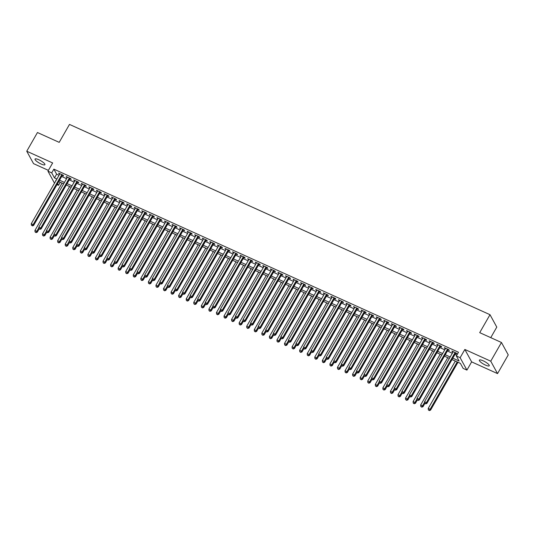 <?xml version="1.0" encoding="UTF-8"?>
<svg xmlns="http://www.w3.org/2000/svg" width="535" height="535" viewBox="0 0 535 535"><rect width="100%" height="100%" fill="white"/><g stroke="black" fill="none" stroke-linecap="round" stroke-linejoin="round"><path stroke-width="0.8" d="M41.155 164.024A5.684 1.378 -150.2 0 0 44.913 164.706A5.684 1.378 -150.2 0 0 38.801 159.731A5.684 1.378 -150.2 0 0 35.042 159.055A5.684 1.378 -150.2 0 0 41.155 164.024M485.486 365.091A5.684 1.378 -150.2 0 0 489.244 365.773A5.684 1.378 -150.2 0 0 483.138 360.797A5.684 1.378 -150.2 0 0 479.38 360.122A5.684 1.378 -150.2 0 0 485.486 365.091M60.234 182.288L58.516 185.297L56.998 184.615M490.755 337.645L496.788 327.112L490 314.694L69.483 124.414L59.204 142.363L37.457 132.526L26.75 151.224L33.538 163.636L48.404 170.364M490 314.694L479.714 332.65L501.462 342.487L508.25 354.899L497.543 373.604L490.749 361.185L464.848 349.462L460.133 357.694L466.928 370.106L463.143 368.394L460.388 363.365L452.008 359.567M464.848 349.462L471.636 361.881L497.543 373.604M471.636 361.881L466.928 370.106M501.462 342.487L490.749 361.185M62.274 175.413L63.598 176.008L63.137 175.172L58.596 173.119L59.632 174.216M69.838 178.83L71.162 179.432L70.7 178.59L66.159 176.537L67.196 177.64M77.401 182.254L78.725 182.856L78.264 182.014L73.723 179.961L74.76 181.064M84.965 185.678L86.282 186.274L85.827 185.438L81.287 183.385L82.323 184.481M92.528 189.102L93.846 189.698L93.391 188.862L88.85 186.809L89.887 187.905M100.085 192.52L101.409 193.122L100.954 192.279L96.414 190.226L97.45 191.329M107.649 195.944L108.973 196.546L108.518 195.703L103.977 193.65L105.014 194.753M115.212 199.368L116.536 199.963L116.082 199.127L111.541 197.074L112.577 198.171M122.776 202.792L124.1 203.387L123.645 202.551L119.104 200.498L120.141 201.595M130.339 206.209L131.663 206.811L131.209 205.968L126.668 203.915L127.704 205.019M137.903 209.633L139.227 210.235L138.766 209.392L134.231 207.339L135.268 208.443M145.466 213.057L146.791 213.652L146.329 212.816L141.795 210.763L142.832 211.86M153.03 216.481L154.354 217.076L153.893 216.24L149.359 214.187L150.395 215.284M160.594 219.898L161.918 220.5L161.456 219.664L156.922 217.605L157.959 218.708M168.157 223.322L169.481 223.924L169.02 223.082L164.486 221.029L165.522 222.132M175.721 226.746L177.045 227.342L176.583 226.506L172.049 224.453L173.086 225.549M183.284 230.17L184.608 230.766L184.147 229.93L179.613 227.877L180.649 228.973M190.848 233.588L192.172 234.19L191.711 233.354L187.17 231.294L188.206 232.397M198.411 237.012L199.736 237.614L199.274 236.771L194.733 234.718L195.77 235.821M205.975 240.436L207.299 241.031L206.838 240.195L202.297 238.142L203.333 239.245M213.539 243.86L214.856 244.455L214.401 243.619L209.86 241.566L210.897 242.663M221.102 247.277L222.42 247.879L221.965 247.043L217.424 244.99L218.461 246.087M228.659 250.701L229.983 251.303L229.528 250.46L224.988 248.407L226.024 249.511M236.223 254.125L237.547 254.727L237.092 253.884L232.551 251.831L233.588 252.935M243.786 257.549L245.11 258.144L244.655 257.308L240.115 255.255L241.151 256.352M251.35 260.966L252.674 261.568L252.219 260.732L247.678 258.679L248.715 259.776M258.913 264.39L260.237 264.992L259.783 264.15L255.242 262.096L256.278 263.2M266.477 267.814L267.801 268.416L267.339 267.574L262.805 265.52L263.842 266.624M274.04 271.238L275.364 271.834L274.903 270.998L270.369 268.945L271.405 270.041M281.604 274.656L282.928 275.257L282.467 274.422L277.933 272.368L278.969 273.465M289.167 278.08L290.492 278.681L290.03 277.839L285.496 275.786L286.533 276.889M296.731 281.504L298.055 282.105L297.594 281.263L293.06 279.21L294.096 280.313M304.295 284.928L305.619 285.523L305.157 284.687L300.623 282.634L301.66 283.731M311.858 288.352L313.182 288.947L312.721 288.111L308.187 286.058L309.223 287.155M319.422 291.769L320.746 292.371L320.284 291.528L315.744 289.475L316.78 290.579M326.985 295.193L328.309 295.795L327.848 294.952L323.307 292.899L324.344 294.003M334.549 298.617L335.873 299.212L335.412 298.376L330.871 296.323L331.907 297.42M342.112 302.041L343.43 302.636L342.975 301.8L338.434 299.747L339.471 300.844M349.676 305.458L350.993 306.06L350.539 305.217L345.998 303.164L347.034 304.268M357.233 308.882L358.557 309.484L358.102 308.641L353.561 306.588L354.598 307.692M364.796 312.306L366.121 312.901L365.666 312.065L361.125 310.012L362.162 311.109M372.36 315.73L373.684 316.325L373.229 315.489L368.689 313.436L369.725 314.533M379.924 319.148L381.248 319.749L380.793 318.907L376.252 316.854L377.289 317.957M387.487 322.572L388.811 323.173L388.356 322.331L383.816 320.278L384.852 321.381M395.051 325.996L396.375 326.591L395.913 325.755L391.379 323.702L392.416 324.798M402.614 329.42L403.938 330.015L403.477 329.179L398.943 327.126L399.979 328.222M410.178 332.837L411.502 333.439L411.04 332.596L406.506 330.543L407.543 331.647M417.741 336.261L419.065 336.863L418.604 336.02L414.07 333.967L415.106 335.07M425.305 339.685L426.629 340.28L426.168 339.444L421.633 337.391L422.67 338.488M432.868 343.109L434.193 343.704L433.731 342.868L429.197 340.815L430.234 341.912M440.432 346.526L441.756 347.128L441.295 346.285L436.761 344.232L437.797 345.336M447.996 349.95L449.32 350.552L448.858 349.709L444.317 347.656L445.354 348.76M452.811 358.169L459.104 361.011L456.355 355.982L458.495 352.244L53.868 169.147L56.616 174.176L59.031 175.273M61.672 176.463L66.594 178.69M69.236 179.887L74.158 182.114M76.793 183.311L81.721 185.538M84.356 186.728L89.285 188.962M91.92 190.152L96.848 192.379M99.483 193.576L104.412 195.803M107.047 197L111.975 199.227M114.61 200.418L119.539 202.651M122.174 203.842L127.103 206.069M129.737 207.266L134.666 209.493M137.301 210.69L142.23 212.917M144.865 214.107L149.793 216.341M152.428 217.531L157.357 219.758M159.992 220.955L164.914 223.182M167.555 224.379L172.477 226.606M175.119 227.796L180.041 230.03M182.682 231.22L187.604 233.447M190.246 234.644L195.168 236.871M197.81 238.068L202.732 240.295M205.366 241.486L210.295 243.719M212.93 244.91L217.859 247.137M220.494 248.334L225.422 250.561M228.057 251.758L232.986 253.985M235.621 255.175L240.549 257.409M243.184 258.599L248.113 260.826M250.748 262.023L255.676 264.25M258.311 265.447L263.24 267.674M265.875 268.864L270.804 271.098M273.438 272.288L278.367 274.522M281.002 275.712L285.931 277.939M288.566 279.136L293.488 281.363M296.129 282.554L301.051 284.787M303.693 285.978L308.615 288.211M311.256 289.402L316.178 291.628M318.82 292.826L323.742 295.052M326.383 296.243L331.305 298.476M333.94 299.667L338.869 301.9M341.504 303.091L346.433 305.318M349.067 306.515L353.996 308.742M356.631 309.932L361.56 312.166M364.195 313.356L369.123 315.59M371.758 316.78L376.687 319.007M379.322 320.204L384.25 322.431M386.885 323.628L391.814 325.855M394.449 327.046L399.377 329.279M402.012 330.469L406.941 332.696M409.576 333.893L414.505 336.12M417.139 337.317L422.061 339.544M424.703 340.735L429.625 342.968M432.267 344.159L437.189 346.386M439.83 347.583L444.752 349.81M447.394 351.007L452.316 353.234M454.957 354.424L456.77 355.247M455.559 353.374L456.883 353.969L456.422 353.133L451.881 351.08L452.918 352.177M54.503 183.177L47.943 171.173L52.651 162.948L26.75 151.224M47.943 171.173L51.721 172.885L54.476 177.914L56.891 179.011M53.868 169.147L51.721 172.885M456.355 355.982L460.133 357.694M56.088 180.415L55.76 180.268L55.961 180.636M57.586 183.599L58.516 185.297M449.373 358.376L444.445 356.149M441.81 354.952L436.881 352.726M434.246 351.535L429.317 349.302M426.683 348.111L421.754 345.877M419.119 344.687L414.19 342.46M411.555 341.263L406.627 339.036M403.992 337.846L399.063 335.612M396.428 334.422L391.506 332.188M388.865 330.998L383.943 328.771M381.301 327.574L376.379 325.347M373.738 324.15L368.816 321.923M366.174 320.733L361.252 318.499M358.611 317.308L353.688 315.082M351.054 313.885L346.125 311.658M343.49 310.46L338.561 308.234M335.926 307.043L330.998 304.81M328.363 303.619L323.434 301.392M320.799 300.195L315.871 297.968M313.236 296.771L308.307 294.544M305.672 293.354L300.744 291.12M298.109 289.93L293.18 287.703M290.545 286.506L285.616 284.279M282.982 283.082L278.053 280.855M275.418 279.665L270.489 277.431M267.854 276.241L262.926 274.014M260.291 272.817L255.369 270.59M252.727 269.393L247.805 267.166M245.164 265.975L240.242 263.742M237.6 262.551L232.678 260.324M230.037 259.127L225.115 256.9M222.48 255.703L217.551 253.476M214.916 252.286L209.987 250.052M207.353 248.862L202.424 246.635M199.789 245.438L194.86 243.211M192.225 242.014L187.297 239.787M184.662 238.597L179.733 236.363M177.098 235.173L172.17 232.939M169.535 231.749L164.606 229.522M161.971 228.325L157.043 226.098M154.408 224.907L149.479 222.674M146.844 221.483L141.915 219.25M139.281 218.059L134.352 215.832M131.717 214.635L126.795 212.408M124.153 211.218L119.231 208.984M116.59 207.794L111.668 205.56M109.026 204.37L104.104 202.143M101.463 200.946L96.541 198.719M93.906 197.529L88.977 195.295M86.342 194.105L81.414 191.871M78.779 190.681L73.85 188.454M71.215 187.257L66.287 185.03M63.652 183.833L58.723 181.606M59.525 180.201L64.454 182.435M67.089 183.625L72.018 185.852M74.653 187.049L79.581 189.276M82.216 190.473L87.145 192.7M89.78 193.891L94.708 196.124M97.343 197.315L102.272 199.542M104.907 200.739L109.835 202.966M112.47 204.163L117.399 206.39M120.034 207.58L124.956 209.814M127.597 211.004L132.519 213.231M135.161 214.428L140.083 216.655M142.725 217.852L147.647 220.079M150.288 221.269L155.21 223.503M157.852 224.693L162.774 226.92M165.409 228.117L170.337 230.344M172.972 231.541L177.901 233.768M180.536 234.959L185.464 237.192M188.099 238.383L193.028 240.61M195.663 241.807L200.592 244.034M203.226 245.231L208.155 247.458M210.79 248.648L215.719 250.882M218.354 252.072L223.282 254.299M225.917 255.496L230.846 257.723M233.481 258.92L238.409 261.147M241.044 262.337L245.973 264.571M248.608 265.761L253.53 267.988M256.171 269.185L261.093 271.412M263.735 272.609L268.657 274.836M271.298 276.027L276.221 278.26M278.862 279.451L283.784 281.684M286.426 282.875L291.348 285.101M293.983 286.299L298.911 288.525M301.546 289.716L306.475 291.95M309.11 293.14L314.038 295.373M316.673 296.564L321.602 298.791M324.237 299.988L329.165 302.215M331.8 303.405L336.729 305.639M339.364 306.829L344.293 309.063M346.927 310.253L351.856 312.48M354.491 313.677L359.42 315.904M362.055 317.094L366.983 319.328M369.618 320.518L374.547 322.752M377.182 323.942L382.11 326.169M384.745 327.366L389.667 329.593M392.309 330.79L397.231 333.017M399.872 334.208L404.794 336.441M407.436 337.632L412.358 339.859M414.999 341.056L419.921 343.283M422.556 344.48L427.485 346.707M430.12 347.897L435.049 350.131M437.683 351.321L442.612 353.548M445.247 354.745L450.176 356.972M56.616 174.176L54.476 177.914M452.63 351.415L452.342 351.916M445.066 347.997L444.779 348.499M437.503 344.573L437.215 345.075M429.939 341.149L429.652 341.651M422.376 337.725L422.088 338.227M414.812 334.308L414.525 334.81M407.249 330.884L406.961 331.386M399.685 327.46L399.398 327.962M392.122 324.036L391.841 324.538M384.558 320.619L384.277 321.12M377.001 317.195L376.714 317.696M369.438 313.771L369.15 314.272M361.874 310.347L361.586 310.848M354.31 306.929L354.023 307.431M346.747 303.505L346.459 304.007M339.183 300.082L338.896 300.583M331.62 296.657L331.332 297.159M324.056 293.24L323.769 293.742M316.493 289.816L316.205 290.318M308.929 286.392L308.641 286.894M301.365 282.968L301.078 283.47M293.802 279.551L293.514 280.052M286.238 276.127L285.951 276.628M278.675 272.703L278.387 273.204M271.111 269.279L270.824 269.78M263.548 265.862L263.267 266.356M255.984 262.438L255.703 262.939M248.427 259.014L248.14 259.515M240.864 255.59L240.576 256.091M233.3 252.166L233.013 252.667M225.737 248.748L225.449 249.25M218.173 245.324L217.885 245.826M210.609 241.9L210.322 242.402M203.046 238.476L202.758 238.978M195.482 235.059L195.195 235.56M187.919 231.635L187.631 232.136M180.355 228.211L180.068 228.712M172.792 224.787L172.504 225.288M165.228 221.37L164.94 221.871M157.664 217.946L157.377 218.447M150.101 214.522L149.813 215.023M142.537 211.098L142.25 211.599M134.974 207.68L134.693 208.182M127.41 204.256L127.129 204.758M119.853 200.832L119.566 201.334M112.29 197.408L112.002 197.91M104.726 193.991L104.439 194.493M97.163 190.567L96.875 191.069M89.599 187.143L89.312 187.645M82.036 183.719L81.748 184.221M74.472 180.302L74.184 180.803M66.908 176.878L66.621 177.379M59.345 173.454L59.057 173.955M455.098 352.532L426.442 402.574L424.549 401.718L453.205 351.682M455.847 352.873L426.897 403.417L426.442 402.574L425.452 403.544L424.696 403.203L425.452 403.544M425.639 403.878L426.897 403.417M424.549 401.718L424.696 403.203M455.338 361.078L428.221 408.432L430.113 409.288L430.568 410.124L457.973 362.269M429.123 410.251L428.368 409.91L429.304 410.586L430.113 409.288L457.231 361.934M428.368 409.91L428.221 408.432M430.568 410.124L429.304 410.586M447.534 349.114L418.878 399.15L416.986 398.294L445.642 348.258M448.283 349.449L419.333 399.993L418.878 399.15L417.888 400.12L417.133 399.779L417.888 400.12M418.076 400.454L419.333 399.993M416.986 398.294L417.133 399.779M439.971 345.69L411.315 395.733L409.422 394.877L438.078 344.834M440.72 346.025L411.769 396.569L411.315 395.733L410.325 396.696L409.569 396.355L410.325 396.696M410.512 397.03L411.769 396.569M409.422 394.877L409.569 396.355M432.407 342.266L403.751 392.309L401.859 391.453L430.521 341.41M433.156 342.607L404.213 393.145L403.751 392.309L402.761 393.272L402.006 392.931L402.761 393.272M402.949 393.613L404.213 393.145M401.859 391.453L402.006 392.931M424.843 338.842L396.188 388.885L394.295 388.029L422.958 337.986M425.592 339.183L396.649 389.727L396.188 388.885L395.198 389.854L394.442 389.513L395.198 389.854M395.385 390.189L396.649 389.727M394.295 388.029L394.442 389.513M447.775 357.654L420.657 405.008L422.55 405.864L423.004 406.7L424.85 403.484M421.56 406.827L420.804 406.486L421.747 407.168L424.603 402.273M420.804 406.486L420.657 405.008M423.004 406.7L421.747 407.168M440.211 354.23L413.094 401.584L414.986 402.44L415.441 403.283L417.287 400.06M413.996 403.41L413.241 403.069L414.184 403.744L417.039 398.849M413.241 403.069L413.094 401.584M415.441 403.283L414.184 403.744M432.648 350.813L405.53 398.16L407.423 399.016L407.877 399.859L409.723 396.636M406.433 399.986L405.677 399.645L406.62 400.32L409.476 395.425M405.677 399.645L405.53 398.16M407.877 399.859L406.62 400.32M425.084 347.389L397.966 394.743L399.859 395.599L400.314 396.435L402.159 393.212M398.869 396.562L398.114 396.221L399.056 396.896L401.912 392.001M398.114 396.221L397.966 394.743M400.314 396.435L399.056 396.896M417.28 335.425L388.624 385.461L386.731 384.605L415.394 334.569M418.029 335.759L389.085 386.303L388.624 385.461L387.641 386.43L386.879 386.089L387.641 386.43M387.821 386.765L389.085 386.303M386.731 384.605L386.879 386.089M417.521 343.965L390.403 391.319L392.295 392.175L392.75 393.011L394.596 389.794M391.306 393.138L390.55 392.797L391.493 393.479L394.348 388.584M390.55 392.797L390.403 391.319M392.75 393.011L391.493 393.479M409.716 332.001L381.06 382.043L379.168 381.188L407.83 331.145M410.465 332.335L381.522 382.879L381.06 382.043L380.077 383.007L379.315 382.665L380.077 383.007M380.258 383.341L381.522 382.879M379.168 381.188L379.315 382.665M409.957 340.541L382.839 387.895L384.732 388.751L385.193 389.594L387.032 386.37M383.742 389.721L382.986 389.38L383.929 390.055L386.792 385.16M382.986 389.38L382.839 387.895M385.193 389.594L383.929 390.055M402.153 328.577L373.497 378.619L371.604 377.763L400.267 327.721M402.902 328.918L373.958 379.455L373.497 378.619L372.514 379.582L371.758 379.241L372.514 379.582M372.694 379.924L373.958 379.455M371.604 377.763L371.758 379.241M402.394 337.124L375.276 384.471L377.168 385.327L377.63 386.17L379.469 382.946M376.179 386.297L375.423 385.956L376.366 386.631L379.228 381.736M375.423 385.956L375.276 384.471M377.63 386.17L376.366 386.631M394.596 325.153L365.933 375.195L364.041 374.339L392.703 324.297M395.338 325.494L366.395 376.031L365.933 375.195L364.95 376.165L364.195 375.824L364.95 376.165M365.131 376.5L366.395 376.031M364.041 374.339L364.195 375.824M394.837 333.7L367.712 381.054L369.605 381.91L370.066 382.746L371.912 379.522M368.622 382.873L367.859 382.532L368.802 383.207L371.664 378.312M367.859 382.532L367.712 381.054M370.066 382.746L368.802 383.207M387.032 321.736L358.37 371.771L356.484 370.915L385.14 320.88M387.775 322.07L358.831 372.614L358.37 371.771L357.387 372.741L356.631 372.4L357.387 372.741M357.567 373.076L358.831 372.614M356.484 370.915L356.631 372.4M387.273 330.276L360.149 377.63L362.041 378.486L362.503 379.322L364.348 376.105M361.058 379.449L360.296 379.108L361.239 379.79L364.101 374.895M360.296 379.108L360.149 377.63M362.503 379.322L361.239 379.79M379.469 318.312L350.806 368.354L348.92 367.498L377.576 317.456M380.211 318.646L351.268 369.19L350.806 368.354L349.823 369.317L349.067 368.976L349.823 369.317M350.004 369.652L351.268 369.19M348.92 367.498L349.067 368.976M379.71 326.852L352.585 374.206L354.478 375.062L354.939 375.898L356.785 372.681M353.495 376.031L352.739 375.69L353.675 376.366L356.537 371.471M352.739 375.69L352.585 374.206M354.939 375.898L353.675 376.366M371.905 314.888L343.243 364.93L341.357 364.074L370.013 314.032M372.648 315.229L343.704 365.766L343.243 364.93L342.26 365.893L341.504 365.552L342.26 365.893M342.44 366.234L343.704 365.766M341.357 364.074L341.504 365.552M372.146 323.434L345.021 370.782L346.914 371.638L347.375 372.48L349.221 369.257M345.931 372.607L345.175 372.266L346.112 372.942L348.974 368.047M345.175 372.266L345.021 370.782M347.375 372.48L346.112 372.942M364.342 311.464L335.679 361.506L333.793 360.65L362.449 310.608M365.084 311.805L336.14 362.342L335.679 361.506L334.696 362.476L333.94 362.128L334.696 362.476M334.877 362.81L336.14 362.342M333.793 360.65L333.94 362.128M364.582 320.01L337.465 367.364L339.35 368.22L339.812 369.056L341.658 365.833M338.367 369.183L337.612 368.842L338.548 369.518L341.41 364.623M337.612 368.842L337.465 367.364M339.812 369.056L338.548 369.518M357.019 316.586L329.901 363.94L331.787 364.796L332.248 365.632L334.094 362.416M330.804 365.759L330.048 365.418L330.984 366.101L333.847 361.205M330.048 365.418L329.901 363.94M332.248 365.632L330.984 366.101M349.455 313.162L322.337 360.516L324.223 361.372L324.685 362.208L326.531 358.992M323.24 362.342L322.485 361.994L323.421 362.677L326.283 357.781M322.485 361.994L322.337 360.516M324.685 362.208L323.421 362.677M356.778 308.046L328.115 358.082L326.23 357.226L354.886 307.19M357.52 308.381L328.577 358.925L328.115 358.082L327.132 359.052L326.377 358.711L327.132 359.052M327.313 359.386L328.577 358.925M326.23 357.226L326.377 358.711M349.215 304.622L320.559 354.665L318.666 353.809L347.322 303.766M349.957 304.957L321.013 355.501L320.559 354.665L319.569 355.628L318.813 355.287L319.569 355.628M319.749 355.962L321.013 355.501M318.666 353.809L318.813 355.287M341.651 301.198L312.995 351.241L311.102 350.385L339.758 300.342M342.4 301.539L313.45 352.077L312.995 351.241L312.005 352.204L311.25 351.863L312.005 352.204M312.193 352.545L313.45 352.077M311.102 350.385L311.25 351.863M341.892 309.738L314.774 357.092L316.66 357.948L317.121 358.791L318.967 355.568M315.677 358.918L314.921 358.577L315.857 359.252L318.72 354.357M314.921 358.577L314.774 357.092M317.121 358.791L315.857 359.252M334.087 297.774L305.431 347.817L303.539 346.961L332.195 296.918M334.836 298.115L305.886 348.653L305.431 347.817L304.442 348.787L303.686 348.439L304.442 348.787M304.629 349.121L305.886 348.653M303.539 346.961L303.686 348.439M334.328 306.321L307.21 353.675L309.103 354.531L309.558 355.367L311.403 352.144M308.113 355.494L307.358 355.153L308.294 355.829L311.156 350.933M307.358 355.153L307.21 353.675M309.558 355.367L308.294 355.829M326.524 294.357L297.868 344.393L295.975 343.537L324.631 293.501M327.273 294.691L298.323 345.236L297.868 344.393L296.878 345.363L296.123 345.021L296.878 345.363M297.065 345.697L298.323 345.236M295.975 343.537L296.123 345.021M326.765 302.897L299.647 350.251L301.539 351.107L301.994 351.943L303.84 348.72M300.55 352.07L299.794 351.729L300.73 352.411L303.592 347.516M299.794 351.729L299.647 350.251M301.994 351.943L300.73 352.411M318.96 290.933L290.304 340.969L288.412 340.12L317.068 290.077M319.709 291.267L290.759 341.811L290.304 340.969L289.315 341.939L288.559 341.597L289.315 341.939M289.502 342.273L290.759 341.811M288.412 340.12L288.559 341.597M319.201 299.473L292.083 346.827L293.976 347.683L294.431 348.519L296.276 345.302M292.986 348.653L292.23 348.305L293.173 348.987L296.029 344.092M292.23 348.305L292.083 346.827M294.431 348.519L293.173 348.987M311.397 287.509L282.741 337.552L280.848 336.696L309.504 286.653M312.146 287.85L283.196 338.387L282.741 337.552L281.751 338.515L280.995 338.173L281.751 338.515M281.938 338.856L283.196 338.387M280.848 336.696L280.995 338.173M311.637 296.049L284.52 343.403L286.412 344.259L286.867 345.102L288.713 341.878M285.423 345.229L284.667 344.888L285.61 345.563L288.465 340.668M284.667 344.888L284.52 343.403M286.867 345.102L285.61 345.563M303.833 284.085L275.177 334.128L273.285 333.272L301.947 283.229M304.582 284.426L275.639 334.963L275.177 334.128L274.188 335.097L273.432 334.749L274.188 335.097M274.375 335.432L275.639 334.963M273.285 333.272L273.432 334.749M304.074 292.632L276.956 339.986L278.849 340.835L279.303 341.678L281.149 338.454M277.859 341.805L277.103 341.464L278.046 342.139L280.902 337.244M277.103 341.464L276.956 339.986M279.303 341.678L278.046 342.139M296.27 280.668L267.614 330.704L265.721 329.848L294.384 279.812M297.019 281.002L268.075 331.546L267.614 330.704L266.624 331.673L265.868 331.332L266.624 331.673M266.811 332.008L268.075 331.546M265.721 329.848L265.868 331.332M296.51 289.208L269.393 336.562L271.285 337.418L271.74 338.254L273.586 335.03M270.295 338.381L269.54 338.04L270.483 338.722L273.338 333.827M269.54 338.04L269.393 336.562M271.74 338.254L270.483 338.722M288.706 277.244L260.05 327.28L258.158 326.43L286.82 276.388M289.455 277.578L260.512 328.122L260.05 327.28L259.067 328.249L258.305 327.908L259.067 328.249M259.248 328.584L260.512 328.122M258.158 326.43L258.305 327.908M288.947 285.784L261.829 333.138L263.722 333.994L264.176 334.83L266.022 331.613M262.732 334.963L261.976 334.616L262.919 335.298L265.775 330.403M261.976 334.616L261.829 333.138M264.176 334.83L262.919 335.298M281.142 273.82L252.487 323.862L250.594 323.006L279.257 272.964M281.891 274.161L252.948 324.698L252.487 323.862L251.503 324.825L250.741 324.484L251.503 324.825M251.684 325.166L252.948 324.698M250.594 323.006L250.741 324.484M273.579 270.396L244.923 320.438L243.03 319.582L271.693 269.54M274.328 270.737L245.384 321.274L244.923 320.438L243.94 321.408L243.184 321.06L243.94 321.408M244.12 321.742L245.384 321.274M243.03 319.582L243.184 321.06M266.022 266.978L237.359 317.014L235.467 316.158L264.129 266.122M266.764 267.313L237.821 317.857L237.359 317.014L236.376 317.984L235.621 317.643L236.376 317.984M236.557 318.318L237.821 317.857M235.467 316.158L235.621 317.643M281.383 282.36L254.265 329.714L256.158 330.57L256.619 331.412L258.459 328.189M255.168 331.539L254.413 331.198L255.355 331.874L258.218 326.979M254.413 331.198L254.265 329.714M256.619 331.412L255.355 331.874M273.82 278.942L246.702 326.296L248.594 327.146L249.056 327.988L250.895 324.765M247.605 328.115L246.849 327.774L247.792 328.45L250.654 323.555M246.849 327.774L246.702 326.296M249.056 327.988L247.792 328.45M266.263 275.518L239.138 322.873L241.031 323.728L241.492 324.564L243.338 321.341M240.048 324.691L239.285 324.35L240.228 325.033L243.091 320.137M239.285 324.35L239.138 322.873M241.492 324.564L240.228 325.033M258.459 263.554L229.796 313.59L227.91 312.734L256.566 262.698M259.201 263.889L230.257 314.433L229.796 313.59L228.813 314.56L228.057 314.219L228.813 314.56M228.993 314.894L230.257 314.433M227.91 312.734L228.057 314.219M258.699 272.094L231.575 319.448L233.467 320.304L233.929 321.14L235.774 317.924M232.484 321.274L231.722 320.926L232.665 321.609L235.527 316.713M231.722 320.926L231.575 319.448M233.929 321.14L232.665 321.609M250.895 260.13L222.232 310.173L220.346 309.317L249.002 259.274M251.637 260.471L222.694 311.009L222.232 310.173L221.249 311.136L220.494 310.795L221.249 311.136M221.43 311.477L222.694 311.009M220.346 309.317L220.494 310.795M251.136 268.67L224.011 316.024L225.904 316.88L226.365 317.723L228.211 314.5M224.921 317.85L224.165 317.509L225.101 318.185L227.963 313.289M224.165 317.509L224.011 316.024M226.365 317.723L225.101 318.185M243.331 256.706L214.669 306.749L212.783 305.893L241.439 255.85M244.074 257.047L215.13 307.585L214.669 306.749L213.686 307.719L212.93 307.371L213.686 307.719M213.866 308.053L215.13 307.585M212.783 305.893L212.93 307.371M243.572 265.253L216.448 312.6L218.34 313.457L218.802 314.299L220.647 311.076M217.357 314.426L216.601 314.085L217.538 314.761L220.4 309.865M216.601 314.085L216.448 312.6M218.802 314.299L217.538 314.761M235.768 253.289L207.105 303.325L205.219 302.469L233.875 252.433M236.51 253.623L207.567 304.168L207.105 303.325L206.122 304.295L205.366 303.954L206.122 304.295M206.303 304.629L207.567 304.168M205.219 302.469L205.366 303.954M236.009 261.829L208.891 309.183L210.777 310.039L211.238 310.875L213.084 307.652M209.794 311.002L209.038 310.661L209.974 311.337L212.836 306.448M209.038 310.661L208.891 309.183M211.238 310.875L209.974 311.337M228.204 249.865L199.542 299.901L197.656 299.045L226.312 249.009M228.947 250.199L200.003 300.744L199.542 299.901L198.559 300.871L197.803 300.53L198.559 300.871M198.739 301.205L200.003 300.744M197.656 299.045L197.803 300.53M220.641 246.441L191.985 296.484L190.092 295.628L218.748 245.585M221.383 246.775L192.439 297.32L191.985 296.484L190.995 297.447L190.239 297.106L190.995 297.447M191.176 297.781L192.439 297.32M190.092 295.628L190.239 297.106M213.077 243.017L184.421 293.06L182.529 292.204L211.185 242.161M213.819 243.358L184.876 293.896L184.421 293.06L183.431 294.029L182.676 293.682L183.431 294.029M183.619 294.364L184.876 293.896M182.529 292.204L182.676 293.682M228.445 258.405L201.327 305.759L203.213 306.615L203.674 307.451L205.52 304.234M202.23 307.585L201.474 307.237L202.411 307.919L205.273 303.024M201.474 307.237L201.327 305.759M203.674 307.451L202.411 307.919M220.881 254.981L193.764 302.335L195.649 303.191L196.111 304.034L197.957 300.81M194.666 304.161L193.911 303.82L194.847 304.495L197.709 299.6M193.911 303.82L193.764 302.335M196.111 304.034L194.847 304.495M213.318 251.564L186.2 298.911L188.086 299.767L188.547 300.61L190.393 297.386M187.103 300.737L186.347 300.396L187.283 301.071L190.146 296.176M186.347 300.396L186.2 298.911M188.547 300.61L187.283 301.071M205.514 239.593L176.858 289.636L174.965 288.78L203.621 238.744M206.263 239.934L177.312 290.478L176.858 289.636L175.868 290.605L175.112 290.264L175.868 290.605M176.055 290.94L177.312 290.478M174.965 288.78L175.112 290.264M205.754 248.14L178.636 295.494L180.529 296.35L180.984 297.186L182.83 293.962M179.539 297.313L178.784 296.972L179.72 297.647L182.582 292.759M178.784 296.972L178.636 295.494M180.984 297.186L179.72 297.647M197.95 236.176L169.294 286.212L167.401 285.356L196.057 235.32M198.699 236.51L169.749 287.054L169.294 286.212L168.304 287.181L167.549 286.84L168.304 287.181M168.492 287.516L169.749 287.054M167.401 285.356L167.549 286.84M198.191 244.716L171.073 292.07L172.965 292.926L173.42 293.762L175.266 290.545M171.976 293.896L171.22 293.548L172.156 294.23L175.019 289.335M171.22 293.548L171.073 292.07M173.42 293.762L172.156 294.23M190.386 232.752L161.73 282.794L159.838 281.938L188.494 231.896M191.135 233.086L162.185 283.63L161.73 282.794L160.741 283.757L159.985 283.416L160.741 283.757M160.928 284.092L162.185 283.63M159.838 281.938L159.985 283.416M190.627 241.292L163.509 288.646L165.402 289.502L165.857 290.344L167.702 287.121M164.412 290.472L163.656 290.13L164.599 290.806L167.455 285.911M163.656 290.13L163.509 288.646M165.857 290.344L164.599 290.806M182.823 229.328L154.167 279.37L152.274 278.514L180.93 228.472M183.572 229.669L154.622 280.206L154.167 279.37L153.177 280.34L152.421 279.992L153.177 280.34M153.364 280.674L154.622 280.206M152.274 278.514L152.421 279.992M183.064 237.874L155.946 285.222L157.838 286.078L158.293 286.921L160.139 283.697M156.849 287.048L156.093 286.707L157.036 287.382L159.891 282.487M156.093 286.707L155.946 285.222M158.293 286.921L157.036 287.382M175.259 225.904L146.603 275.946L144.711 275.09L173.373 225.054M176.008 226.245L147.065 276.789L146.603 275.946L145.614 276.916L144.858 276.575L145.614 276.916M145.801 277.25L147.065 276.789M144.711 275.09L144.858 276.575M175.5 234.45L148.382 281.805L150.275 282.661L150.73 283.496L152.575 280.273M149.285 283.624L148.529 283.282L149.472 283.958L152.328 279.063M148.529 283.282L148.382 281.805M150.73 283.496L149.472 283.958M167.696 222.486L139.04 272.522L137.147 271.666L165.81 221.63M168.445 222.821L139.501 273.365L139.04 272.522L138.05 273.492L137.294 273.151L138.05 273.492M138.237 273.826L139.501 273.365M137.147 271.666L137.294 273.151M167.936 231.026L140.819 278.381L142.711 279.237L143.166 280.072L145.012 276.856M141.721 280.206L140.966 279.858L141.909 280.541L144.764 275.645M140.966 279.858L140.819 278.381M143.166 280.072L141.909 280.541M160.132 219.062L131.476 269.105L129.584 268.249L158.246 218.206M160.881 219.397L131.938 269.941L131.476 269.105L130.493 270.068L129.731 269.727L130.493 270.068M130.674 270.402L131.938 269.941M129.584 268.249L129.731 269.727M160.373 227.602L133.255 274.957L135.148 275.813L135.602 276.655L137.448 273.432M134.158 276.782L133.402 276.441L134.345 277.117L137.201 272.221M133.402 276.441L133.255 274.957M135.602 276.655L134.345 277.117M152.569 215.638L123.913 265.681L122.02 264.825L150.683 214.782M153.318 215.979L124.374 266.517L123.913 265.681L122.93 266.651L122.167 266.303L122.93 266.651M123.11 266.985L124.374 266.517M122.02 264.825L122.167 266.303M152.809 224.185L125.692 271.533L127.584 272.389L128.046 273.231L129.885 270.008M126.594 273.358L125.839 273.017L126.782 273.693L129.644 268.797M125.839 273.017L125.692 271.533M128.046 273.231L126.782 273.693M145.005 212.214L116.349 262.257L114.457 261.401L143.119 211.365M145.754 212.555L116.811 263.1L116.349 262.257L115.366 263.227L114.61 262.886L115.366 263.227M115.547 263.561L116.811 263.1M114.457 261.401L114.61 262.886M145.246 220.761L118.128 268.115L120.021 268.971L120.482 269.807L122.321 266.584M119.031 269.934L118.275 269.593L119.218 270.269L122.08 265.373M118.275 269.593L118.128 268.115M120.482 269.807L119.218 270.269M137.448 208.797L108.786 258.833L106.893 257.977L135.556 207.941M138.19 209.132L109.247 259.676L108.786 258.833L107.802 259.803L107.047 259.462L107.802 259.803M107.983 260.137L109.247 259.676M106.893 257.977L107.047 259.462M137.689 217.337L110.564 264.691L112.457 265.547L112.918 266.383L114.764 263.166M111.474 266.51L110.712 266.169L111.654 266.851L114.517 261.956M110.712 266.169L110.564 264.691M112.918 266.383L111.654 266.851M129.885 205.373L101.222 255.416L99.336 254.56L127.992 204.517M130.627 205.708L101.683 256.252L101.222 255.416L100.239 256.379L99.483 256.038L100.239 256.379M100.419 256.713L101.683 256.252M99.336 254.56L99.483 256.038M130.125 213.913L103.001 261.267L104.893 262.123L105.355 262.966L107.201 259.742M103.91 263.093L103.148 262.752L104.091 263.427L106.953 258.532M103.148 262.752L103.001 261.267M105.355 262.966L104.091 263.427M122.321 201.949L93.658 251.992L91.773 251.136L120.428 201.093M123.063 202.29L94.12 252.828L93.658 251.992L92.675 252.955L91.92 252.614L92.675 252.955M92.856 253.296L94.12 252.828M91.773 251.136L91.92 252.614M122.562 210.496L95.437 257.843L97.33 258.699L97.791 259.542L99.637 256.318M96.347 259.669L95.591 259.328L96.527 260.003L99.39 255.108M95.591 259.328L95.437 257.843M97.791 259.542L96.527 260.003M114.757 198.525L86.095 248.568L84.209 247.712L112.865 197.669M115.5 198.866L86.556 249.41L86.095 248.568L85.112 249.537L84.356 249.196L85.112 249.537M85.292 249.872L86.556 249.41M84.209 247.712L84.356 249.196M114.998 207.072L87.874 254.426L89.766 255.282L90.228 256.118L92.073 252.894M88.783 256.245L88.028 255.904L88.964 256.579L91.826 251.684M88.028 255.904L87.874 254.426M90.228 256.118L88.964 256.579M107.194 195.108L78.531 245.144L76.645 244.288L105.301 194.252M107.936 195.442L78.993 245.986L78.531 245.144L77.548 246.113L76.793 245.772L77.548 246.113M77.729 246.448L78.993 245.986M76.645 244.288L76.793 245.772M107.435 203.648L80.317 251.002L82.203 251.858L82.664 252.694L84.51 249.477M81.22 252.821L80.464 252.48L81.4 253.162L84.262 248.267M80.464 252.48L80.317 251.002M82.664 252.694L81.4 253.162M99.63 191.684L70.968 241.726L69.082 240.87L97.738 190.828M100.373 192.018L71.429 242.562L70.968 241.726L69.985 242.689L69.229 242.348L69.985 242.689M70.165 243.024L71.429 242.562M69.082 240.87L69.229 242.348M99.871 200.224L72.753 247.578L74.639 248.434L75.101 249.27L76.946 246.053M73.656 249.404L72.9 249.063L73.837 249.738L76.699 244.843M72.9 249.063L72.753 247.578M75.101 249.27L73.837 249.738M92.067 188.26L63.411 238.302L61.518 237.446L90.174 187.404M92.809 188.601L63.866 239.138L63.411 238.302L62.421 239.265L61.665 238.924L62.421 239.265M62.602 239.606L63.866 239.138M61.518 237.446L61.665 238.924M92.308 196.806L65.19 244.154L67.076 245.01L67.537 245.853L69.383 242.629M66.093 245.98L65.337 245.639L66.273 246.314L69.135 241.419M65.337 245.639L65.19 244.154M67.537 245.853L66.273 246.314M84.503 184.836L55.847 234.878L53.955 234.022L82.611 183.98M85.246 185.177L56.302 235.714L55.847 234.878L54.858 235.848L54.102 235.507L54.858 235.848M55.045 236.182L56.302 235.714M53.955 234.022L54.102 235.507M84.744 193.382L57.626 240.737L59.512 241.593L59.974 242.429L61.819 239.205M58.529 242.556L57.773 242.215L58.71 242.89L61.572 237.995M57.773 242.215L57.626 240.737M59.974 242.429L58.71 242.89M76.94 181.418L48.284 231.454L46.391 230.598L75.047 180.562M77.689 181.753L48.738 232.297L48.284 231.454L47.294 232.424L46.538 232.083L47.294 232.424M47.481 232.758L48.738 232.297M46.391 230.598L46.538 232.083M77.18 189.958L50.063 237.313L51.955 238.169L52.41 239.005L54.256 235.788M50.965 239.132L50.21 238.791L51.146 239.473L54.008 234.577M50.21 238.791L50.063 237.313M52.41 239.005L51.146 239.473M69.376 177.995L40.72 228.037L38.828 227.181L67.484 177.138M70.125 178.329L41.175 228.873L40.72 228.037L39.73 229L38.975 228.659L39.73 229M39.918 229.334L41.175 228.873M38.828 227.181L38.975 228.659M69.617 186.534L42.499 233.889L44.392 234.745L44.846 235.581L46.692 232.364M43.402 235.714L42.646 235.373L43.582 236.049L46.445 231.153M42.646 235.373L42.499 233.889M44.846 235.581L43.582 236.049M61.813 174.571L33.157 224.613L31.264 223.757L59.92 173.714M62.562 174.912L33.611 225.449L33.157 224.613L32.167 225.576L31.411 225.235L32.167 225.576M32.354 225.917L33.611 225.449M31.264 223.757L31.411 225.235M62.053 183.117L34.935 230.465L36.828 231.321L37.283 232.163L39.129 228.94M35.838 232.29L35.083 231.949L36.026 232.625L38.881 227.729M35.083 231.949L34.935 230.465M37.283 232.163L36.026 232.625"/></g></svg>
